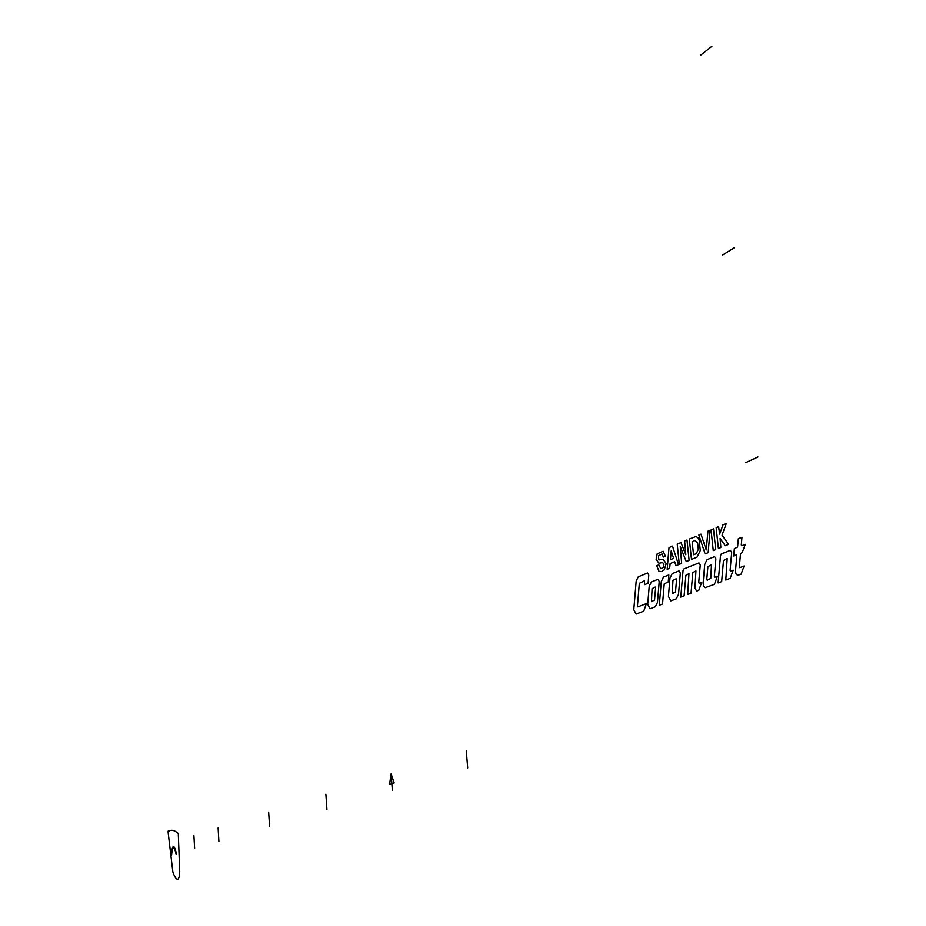 <?xml version="1.0" encoding="UTF-8"?>
<svg xmlns="http://www.w3.org/2000/svg" width="926" height="926" viewBox="0 0 926 926"><rect width="100%" height="100%" fill="white"/><g stroke="black" fill="none" stroke-linecap="round" stroke-linejoin="round"><path stroke-width="0.69" stroke-dasharray="4.63 3.47" d=""/><path stroke-width="1.39" d="M665.435 556.202L663.352 557.07L662.078 553.956L658.467 555.878L658.826 559.906L663.282 559.42L666.199 563.633L664.301 569.803L661.685 571.481L658.965 571.354L656.765 565.74L658.826 564.883L660.875 568.714L663.329 567.441L663.907 564.524L662.68 562.533L658.965 563.263L656.106 559.292L657.194 553.875L663.166 551.259L665.435 556.202M669.012 547.613L672.507 546.143L678.538 564.675L676.015 565.693L674.649 561.746L670.135 563.598L669.66 568.275L667.183 569.282L669.012 547.613M671.211 550.877L673.63 558.32L670.447 559.732L671.211 550.877M677.219 544.152L679.314 564.362L681.652 563.413L680.251 546.467L686.247 561.55L689.118 560.392L686.988 540.032L684.627 541.027L685.819 554.778L680.969 542.578L677.219 544.152M689.349 539.036L691.49 559.42L697.012 557.186L700.288 550.553L699.199 540.182L697.984 537.763L695.947 536.524L689.349 539.036M692.127 541.826L693.574 554.767L696.329 553.644L698.308 549.396L697.614 542.81L694.94 540.483L692.127 541.826M710.103 530.274L707.939 531.188L706.237 549.928L700.959 534.14L698.829 535.043L705.114 553.898L708.147 552.672L710.103 530.274M713.252 550.6L711.041 529.88L713.495 528.85L715.717 549.604L713.252 550.6M716.157 527.727L718.402 548.516L720.879 547.509L720.058 538.446L725.243 545.738L728.6 544.372L722.037 535.182L726.32 523.433L722.986 524.845L719.595 534.163L718.634 526.674L716.157 527.727M638.292 576.805L647.61 572.997L648.79 575.15L648.107 583.276L644.612 584.676L644.473 580.81L639.345 583.311L637.435 606.183L637.829 606.912L646.406 603.613L643.755 611.172L636.127 614.065L633.801 609.725L636.185 581.088L638.292 576.805M651.372 581.968L658.027 579.306L659.231 581.493L657.46 602.49L655.284 606.796L650.075 608.764L647.702 604.389L649.219 586.285L651.372 581.968M652.089 588.693L651.464 601.668L654.566 600.036L655.596 587.767L655.203 587.038L652.089 588.693M662.53 604.041L659.3 605.268L661.303 581.482L663.502 577.106L668.838 574.977L668.248 581.875L664.231 583.901L662.541 603.949M672.207 573.622L679.082 570.879L680.332 573.078L678.503 594.446L676.258 598.833L670.875 600.87L668.422 596.437L669.984 578.032L672.207 573.622M672.947 580.463L672.299 593.647L675.505 591.969L676.57 579.479L676.165 578.75L672.947 580.463M680.772 597.12L683.052 570.566L683.863 568.958L699.003 562.892L700.241 565.034L698.725 582.558L699.153 583.311L701.7 582.338L698.806 590.279L696.653 591.089L694.951 588.079L695.935 570.925L692.81 572.615L691.039 593.219L687.659 594.504L688.967 573.692L685.877 575.347L684.117 595.846L680.772 597.12M703.112 583.125L704.755 564.2L707.105 559.651L714.606 556.642L715.867 558.806L714.316 576.551L714.756 577.303L717.361 576.308L714.397 584.352L705.103 587.732L703.552 586.239L703.112 583.125M706.769 579.456L707.881 566.666L711.457 564.791L710.774 578.391L707.209 580.22L706.769 579.456M718.101 582.952L720.497 555.6L721.366 553.933L730.382 550.333L731.679 552.509L730.093 570.474L730.545 571.238L733.207 570.208L730.174 578.368L725.787 580.035L727.165 558.586L723.495 560.496L721.643 581.609L718.101 582.952M741.043 574.236L744.122 566.006L739.793 567.673L739.342 566.909L740.499 553.783L742.177 552.648L745.268 544.361L741.738 545.773L741.275 545.02L741.969 537.23L738.323 538.712L737.594 546.977L734.33 548.748L733.693 556.005L736.367 554.952L736.818 555.716L735.464 571.261L735.962 573.877L737.594 575.393L741.043 574.236M745.615 462.676L757.943 456.981M722.581 255.032L734.468 247.601M700.438 55.352L711.897 46.3M467.699 767.932L466.264 750.454M392.358 790.191L391.131 773.904L389.568 784.368L394.187 782.968L391.131 773.904M326.936 809.521L325.883 794.277M269.593 826.467L268.667 812.137M218.906 841.433L218.108 827.925M193.904 835.483L194.645 848.61M176.496 853.969C174.1 843.655 172.317 844.188 171.136 855.555M176.09 854.085C174.053 845.322 172.537 845.774 171.53 855.439M168.069 831.826L168.405 830.414M172.838 871.817L168.092 831.93C170.743 829.326 174.146 829.858 178.29 833.527L179.725 871.563C179.412 883.439 175.465 879.943 172.838 871.817"/></g></svg>
